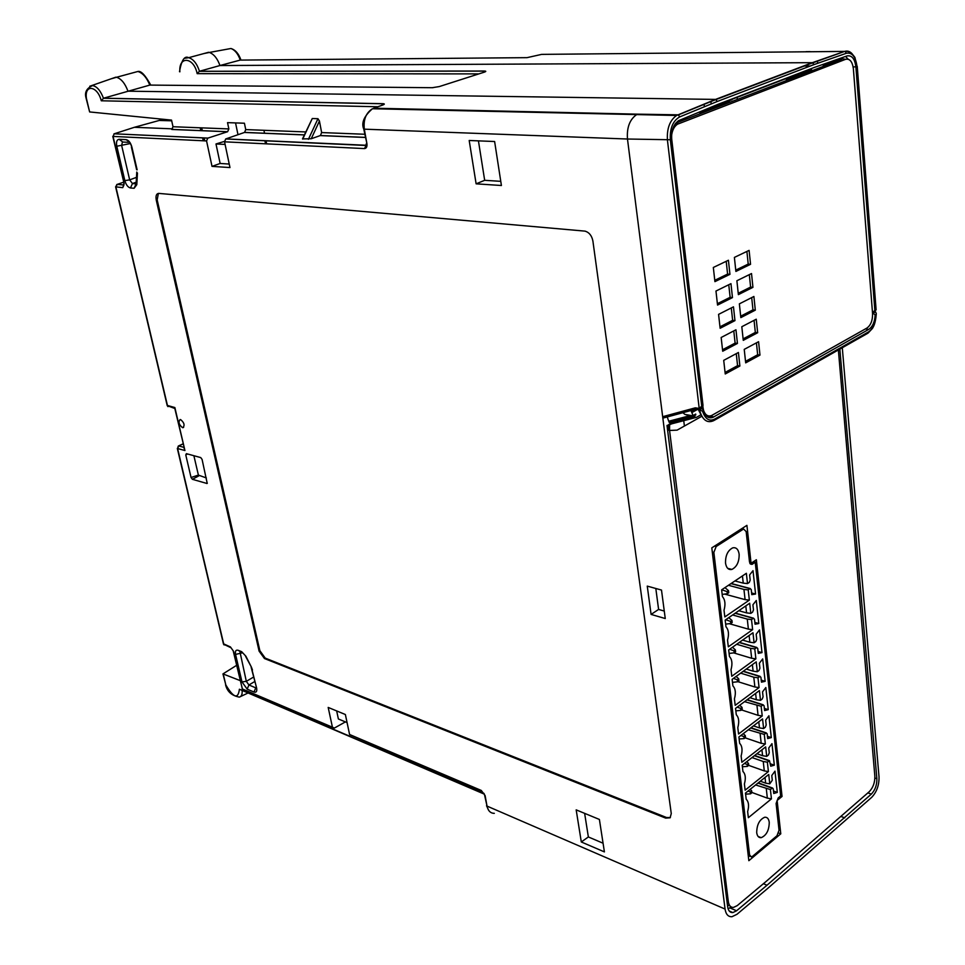 <?xml version="1.0" encoding="UTF-8"?>
<svg xmlns="http://www.w3.org/2000/svg" width="965" height="965" viewBox="0 0 965 965"><rect width="100%" height="100%" fill="white"/><g stroke="black" fill="none" stroke-linecap="round" stroke-linejoin="round"><path stroke-width="1.45" d="M366.169 145.377L364.468 148.586L224.543 141.819L229.972 167.56L212.023 166.378L206.558 140.938L113.074 136.415L114.22 133.797L113.074 136.415L124.135 183.652L112.784 136.367M874.507 311.237L876.124 309.874L856.992 66.428C855.678 56.67 852.131 52.279 846.365 53.268L814.074 64.571L812.313 62.677L219.96 65.536L199.441 71.265L484.382 71.036C486.251 71.096 486.251 71.458 484.394 72.122L439.244 86.585L432.224 87.706L149.828 85.089L103.545 98.201L383.045 103.689C384.842 103.798 384.745 104.256 382.719 105.04L373.72 108.201L637.684 114.16L636.369 114.799C629.638 119.672 626.671 127.742 627.479 139.02L725.065 909.066C725.909 914.362 728.213 916.919 731.989 916.714L736.971 914.301L767.428 888.656L871.672 797.367C876.763 791.988 879.212 785.148 879.019 776.837L842.288 347.726M233.253 651.086L242.372 688.962L332.43 727.212L328.184 707.429L345.373 714.522L349.583 734.498L481.282 790.444L485.118 795.594L487.023 806.101C488.073 810.877 490.497 813.302 494.321 813.338M182.482 427.628C178.923 424.684 178.139 421.994 180.105 419.546L180.6 419.582C184.194 422.598 184.966 425.288 182.916 427.676L182.482 427.628M494.623 141.517L501.414 185.509L476.119 183.833L469.195 140.492L494.623 141.517M599.398 819.454L604.404 851.902L581.304 841.975L576.177 809.864L599.398 819.454M665.259 618.541L651.086 614.416L647.262 586.117L661.495 590.061L665.259 618.541M242.324 652.919L238.126 650.277C235.846 649.686 235.002 651.061 235.569 654.427L242.179 652.859M251.949 669.626L256.63 688.045C257.173 691.374 256.304 692.701 254.012 692.038L255.761 687.852L248.91 684.969L246.316 681.35L241.986 681.893L247.173 689.143L248.91 684.969L254.7 681.543M245.918 656.26L241.672 651.689L245.918 656.26L251.467 667.261L245.617 656.369M136.113 183.676L134.111 188.284L136.801 184.689L136.161 183.133L136.765 172.035M130.034 142.627L131.891 147.09C130.637 142.711 128.731 140.239 126.186 139.672L129.877 142.398M128.393 142.325L122.82 142.036L119.129 139.31C116.813 139.623 116.041 141.939 116.813 146.246L130.166 143.568M136.113 183.857L132.47 183.555L129.66 179.876L124.847 180.612C126.077 184.87 127.947 187.331 130.456 187.97L132.47 183.555L136.21 182.156M259.09 651.11L264.446 658.528L665.681 818.115L670.108 817.801L671.266 813.567L592.896 241.009C591.822 235.689 589.205 232.396 585.055 231.13L158.791 193.398C156.366 193.615 155.534 195.871 156.27 200.165L259.09 651.11L259.862 650.675L265.218 658.106L666.477 817.5L670.361 817.56M207.222 483.381L202.083 459.412L200.732 457.579L186.378 453.659L185.775 454.949L187.524 453.972M207.005 483.489L192.397 479.316L191.058 477.506L185.775 454.949M115.643 186.993L167.162 405.384L174.87 407.544L184.942 450.534L177.608 448.544L223.784 644.294L230.828 647.672M116.753 184.544L123.52 182.228M345.398 721.904L334.373 728.068L332.43 727.212M236.594 665.343L222.963 673.908L240.164 680.59M223.036 674.221L225.822 684.945C233.614 697.985 238.15 699.42 239.392 689.239L484.358 794.159M481.631 791.216L349.583 734.498M347.074 722.604L338.377 718.973L336.664 710.928M233.554 651.291L230.442 646.948L233.554 651.291L242.372 688.962L243.53 689.987L332.768 727.924M174.05 408.207L167.512 405.758L115.921 187.053L117.175 184.411L123.906 184.978L117.139 184.436L115.607 186.836L122.736 187.644L123.894 185.027M174.882 408.786L184.942 450.534L183.784 447.314L178.79 445.963L177.608 448.544L178.26 446.059M701.012 414.793L696.115 417.519L693.22 415.903L669.059 422.236L672.231 423.683L667.008 425.469L727.67 906.823C728.298 910.815 730.035 912.733 732.869 912.576L729.202 910.984M763.399 883.723L767.03 885.219L736.585 910.779L732.869 912.576M767.03 885.219L871.347 794.111L867.885 792.904M839.852 349.113L876.871 778.683C877.004 784.931 875.171 790.07 871.347 794.111M667.249 416.94L668.721 421.247L671.712 422.863L668.817 424.467M668.202 425.505L669.601 425.143L669.565 429.847L668.178 430.233L668.202 425.505L673.112 422.984M693.075 415.553L695.705 414.082L695.801 414.938L693.401 416.277M690.313 418.002L688.648 418.931M691.833 412.598L697.357 409.522M696.151 409.305L691.519 411.874M690.952 410.535L693.22 415.903L684.885 414.395L696.115 417.519M694.028 417.109L694.667 416.868L693.968 417.049M684.402 426.048L683.739 420.68M780.589 795.329L755.366 562.197L751.952 564.392L749.491 561.907L746.15 531.57L743.581 529.013L716.163 546.516L713.859 552.378L749.576 854.942L751.361 856.908L752.531 856.329L776.97 835.762L779.045 830.214L776.101 803.507L778.188 797.946L780.649 795.932L782.048 796.439L777.115 800.48L780.782 833.82L748.852 860.696L711.808 547.855L746.91 525.358L751.072 563.27L756.367 559.748L782.048 796.439M754.666 755.474L769.443 760.637L770.746 766.21L774.328 765.185L771.964 743.653L768.731 748.032L769.262 752.797L768.417 755.04L766.717 756.379L765.667 746.886L742.206 765.221L742.941 771.481C745.487 774.039 745.969 778.2 744.401 783.978L745.137 790.178L768.405 771.59L764.292 770.914L763.243 761.494L767.368 762.169L768.405 771.59M769.443 760.637L767.368 762.169M769.25 822.276C769.129 830.25 766.451 835.388 761.204 837.668C758.743 837.873 757.236 836.209 756.705 832.674C756.813 824.701 759.479 819.562 764.702 817.246C767.211 817.029 768.731 818.706 769.25 822.276M760.492 700.325L762.217 699.034L763.074 696.778L762.531 691.893L765.824 687.538L768.249 709.661L764.594 710.554L764.063 705.692L762.869 704.981L761.156 706.284L762.229 715.958L738.551 734.003L737.803 727.634C739.383 721.796 738.888 717.514 736.295 714.788L735.535 708.37L759.407 690.578L760.492 700.325L756.319 699.734L755.607 693.413M755.872 658.818L731.772 676.284L731.012 669.734C732.616 663.824 732.109 659.421 729.456 656.538L728.684 649.928L752.977 632.738L754.087 642.762L755.848 641.508L756.717 639.228L756.162 634.21L759.503 629.892L762 652.617L758.285 653.377L757.73 648.396L756.524 647.624L754.775 648.878L755.872 658.818L751.663 658.275L750.553 648.335L754.775 648.878M739.142 554.187C739.274 561.799 736.85 566.877 731.892 569.422C728.466 570.098 726.343 567.987 725.523 563.114C725.378 555.514 727.779 550.436 732.712 547.855C736.199 547.143 738.334 549.266 739.142 554.187M749.347 600.097L724.812 616.937L724.027 610.218C725.668 604.235 725.137 599.711 722.435 596.635L721.639 589.844L746.367 573.294L747.513 583.596L749.298 582.39L750.191 580.098L749.612 574.935L753.014 570.665L755.571 594.018L751.795 594.645L751.228 589.519L749.998 588.662L748.213 589.88L749.347 600.097L745.089 599.627L743.943 589.422L748.213 589.88M752.628 629.663L728.322 646.815L727.538 640.181C729.166 634.234 728.647 629.771 725.97 626.792L725.185 620.097L749.696 603.221L750.818 613.378L752.591 612.148L753.472 609.868L752.917 604.778L756.283 600.483L758.804 623.523L755.052 624.21L754.497 619.156L753.279 618.348L751.518 619.578L752.628 629.663L748.394 629.144L747.272 619.084L751.518 619.578M759.069 687.587L735.185 705.343L734.425 698.877C736.03 693.003 735.523 688.672 732.893 685.862L732.133 679.348L756.21 661.857L757.308 671.736L759.045 670.47L759.913 668.202L759.371 663.245L762.688 658.914L765.136 681.338L761.457 682.159L760.915 677.237L759.72 676.501L757.983 677.78L759.069 687.587L754.883 686.996L753.786 677.201L757.983 677.78M763.629 728.539L765.329 727.224L766.186 724.968L765.655 720.155L768.912 715.777L771.3 737.61L767.682 738.563L767.163 733.774L765.981 733.098L764.28 734.413L765.341 743.967L741.856 762.278L741.12 755.993C742.7 750.191 742.206 745.969 739.636 743.327L738.9 736.983L762.555 718.925L763.629 728.539L759.467 727.912L758.792 721.796M755.619 784.967L770.408 789.563L771.445 798.863L748.357 817.693L747.646 811.577C749.202 805.835 748.719 801.722 746.198 799.249L745.475 793.085L768.731 774.473L769.768 783.845L765.667 783.146L765.028 777.44M770.408 789.563L772.495 787.995L773.242 788.827L773.749 793.483L777.308 792.41L774.979 771.144L771.771 775.558L772.29 780.251L769.768 783.845M753.762 561.485L755.366 562.197M780.782 795.775L755.233 562.33M838.368 349.957L874.845 776.198C874.978 782.458 873.132 787.609 869.308 791.638L766.162 881.407L737.236 905.616L733.545 907.402C730.698 907.558 728.961 905.64 728.334 901.636L669.565 430.45L677.104 430.137L701.784 416.289M868.042 333.118L872.457 328.426C873.265 326.906 875.508 324.071 876.304 313.685L875.617 311.9L873.832 311.623L874.833 310.139L855.883 66.887L853.132 66.887M697.285 408.135L695.427 409.172L699.456 409.884C702.387 420.077 707.188 423.647 713.859 420.571L714.679 419.075L868.452 331.948C872.83 329.065 875.376 323.203 876.075 314.349L875.159 314.867L872.517 312.841M668.793 430.064L669.565 430.45M695.765 409.232L663.546 417.942L666.441 416.192L690.626 409.739L689.215 409.486M684.885 414.395L682.894 412.706M637.684 114.16L677.852 114.823L676.537 115.474C669.746 120.444 666.719 128.683 667.442 140.202L699.203 408.412L695.283 407.845L662.666 416.687M690.626 409.739L691.736 409.124L690.916 409.027M691.64 408.834L692.87 408.497M701.965 113.038L701.845 111.916L699.83 112.724L699.734 111.856M707.357 108.707L737.115 97.356L737.332 99.443L687.044 118.779L686.875 117.356L678.033 120.999M714.45 106.862L729.214 100.951L729.383 102.495M855.883 66.887C854.785 58.732 851.842 55.089 847.029 55.934L814.327 67.441L717.683 104.449L678.576 120.661C673.474 124.389 671.182 130.577 671.724 139.213L703.015 405.469L700.626 407.821M814.074 64.571L717.369 101.434L679.722 116.898C672.87 120.842 669.746 128.454 670.337 139.744L701.724 406.193L703.015 405.469M717.369 101.434L715.535 99.407L676.525 115.474L372.442 108.743C365.916 112.905 363.214 119.817 364.36 129.479L366.917 143.628L363.841 129.406M203.856 53.57L209.405 52.448C213.904 54.137 217.427 58.491 219.96 65.536L240.189 60.095L526.999 57.659L541.655 54.378L545.84 54.342M150.576 85.101L149.828 85.089C146.596 77.405 142.615 72.858 137.85 71.482L116.512 77.272C121.216 78.708 125.04 83.352 127.971 91.18L715.535 99.407L812.313 62.677L844.64 51.41L541.655 54.378M699.203 408.412L701.724 406.193M372.743 108.755L372.442 108.743C363.974 116.21 361.091 123.013 363.793 129.153L627.479 139.02L670.337 139.744M366.398 143.544L365.747 145.462L225.701 138.96L244.591 132.41L245.737 129.587L244.422 123.218L227.535 122.639L228.85 128.924L227.619 131.71L207.801 138.14L206.558 140.938M224.543 141.819L225.701 138.96M235.544 122.917L237.993 134.702M224.471 141.385L215.991 143.966L225.086 144.424M212.023 166.378L220.141 163.471L215.991 143.966M220.141 163.471L229.236 164.05M207.945 138.079L114.22 133.797L207.801 138.14M171.686 120.794L159.683 120.48M266.666 143.845L266.038 140.769M264.531 133.291L263.928 130.299M265.532 143.797L264.905 140.721M711.181 103.979L710.891 101.301M817.801 63.268L817.271 60.952M810.19 51.627L806.052 51.652M854.109 56.778C851.6 52.098 848.452 50.301 844.64 51.41L812.916 62.809M876.304 313.685L876.075 314.349M875.159 314.867C874.785 321.9 872.625 326.749 868.705 329.403L712.93 417.35C708.587 418.858 705.499 416.603 703.654 410.559L702.532 411.199C705.234 419.087 709.287 421.717 714.679 419.075M699.456 409.884L702.532 411.199M700.144 408.183L701.832 408.533L703.654 410.559M698.383 409.703L700.988 414.721M706.983 416.458L708.37 415.879M663.534 417.797L695.427 409.172M705.849 415.3L706.754 415.179M844.52 59.335L845.569 59.323C849.791 58.455 852.397 61.603 853.374 68.744L872.565 313.553C872.698 320.332 870.852 325.145 867.028 327.991L711.495 415.577C708.008 416.747 705.415 415.167 703.738 410.849M845.593 59.311L841.082 58.515L831.106 62.025L831.215 63.34L737.332 99.443M701.181 407.507L703.063 407.833L703.509 410.101M703.063 407.833L702.894 406.386M845.569 59.323L677.563 124.171C674.27 126.319 672.267 130.154 671.58 135.655M723.714 360.355L725.246 373.974L739.89 366.012L738.418 352.49L723.714 360.355M721.157 337.485L722.701 351.236L737.441 343.431L735.957 329.777L721.157 337.485M718.575 314.373L720.131 328.269L734.968 320.621L733.472 306.834L718.575 314.373M715.97 291.032L717.538 305.073L732.471 297.594L730.963 283.662L715.97 291.032M713.328 267.462L714.92 281.635L729.95 274.325L728.418 260.248L713.328 267.462M744.232 349.378L745.68 362.864L759.974 355.096L758.587 341.707L744.232 349.378M741.808 326.725L743.267 340.343L757.658 332.732L756.246 319.21L741.808 326.725M739.359 303.854L740.831 317.606L755.305 310.151L753.894 296.484L739.359 303.854M736.886 280.743L738.37 294.639L752.941 287.341L751.518 273.553L736.886 280.743M734.389 257.402L735.885 271.442L750.553 264.301L749.105 250.381L734.389 257.402M687.044 118.779L675.777 123.11M841.613 59.348L831.215 63.34M831.106 62.025L823.229 65.56L823.302 66.392M798.863 75.789L798.718 74.172L811.565 69.649L811.674 70.855M811.565 69.649L806.487 71.603L806.595 72.809M798.718 74.172L806.487 71.603M737.115 97.356L786.258 78.527L786.451 80.553M715.403 107.875L715.27 106.596L709.565 108.792L709.697 110.07M701.845 111.916L715.27 106.596M701.772 111.349L709.565 108.792M732.073 99.648L728.635 100.939M801.034 73.28L799.068 73.28M803.145 71.724L805.305 71.724M805.703 70.734L805.775 71.567M845.569 56.44L848.139 59.191M872.408 311.538L873.795 311.635M786.282 78.768L795.872 74.51M786.306 79.058L798.731 74.293M725.065 372.442L737.574 365.663L736.259 353.648M739.89 366.012L737.574 365.663M722.532 349.752L735.113 343.106L733.786 330.899M737.441 343.431L735.113 343.106M719.974 326.833L732.64 320.332L731.289 307.944M734.968 320.621L732.64 320.332M717.381 303.685L730.131 297.317L728.756 284.735M732.471 297.594L730.131 297.317M714.763 280.308L727.598 274.084L726.211 261.31M729.95 274.325L727.598 274.084M745.511 361.356L757.67 354.758L756.427 342.852M759.974 355.096L757.67 354.758M743.11 338.884L755.33 332.418L754.075 320.344M757.658 332.732L755.33 332.418M740.674 316.194L752.977 309.861L751.699 297.594M755.305 310.151L752.977 309.861M738.225 293.276L750.613 287.088L749.31 274.627M752.941 287.341L750.613 287.088M735.752 270.128L748.213 264.072L746.898 251.431M750.553 264.301L748.213 264.072M184.846 58.274L188.633 57.695C184.58 55.512 181.541 60.132 179.514 71.567L179.538 71.7M208.657 52.267L188.633 57.695C193.338 59.034 196.944 63.557 199.466 71.253M179.876 71.82C178.549 55.572 193.893 56.959 197.162 73.654L199.441 71.265M484.382 71.036L483.139 72.532M484.394 72.122L483.718 72.339M469.69 110.36L467.989 110.939M432.224 87.706L432.995 87.682M150.769 85.101C145.317 75.161 141.011 70.614 137.85 71.482L133.218 72.737M227.487 131.759L171.782 129.455L173 126.729L171.541 120.106L89.636 111.94L86.102 98.213M163.423 119.298L134.4 127.296L172.602 128.852M312.274 118.526L317.968 118.707L319.439 121.035L311.237 138.743L302.491 138.912L312.274 118.526L302.733 139.081M364.722 134.256L321.635 132.567L319.439 121.035M321.635 132.567L320.404 135.534L311.237 138.743M382.719 105.04L382.007 105.294M103.448 98.237C100.613 90.746 97.007 86.524 92.652 85.547C86.585 88.249 84.389 92.411 86.066 98.032L86.404 98.334C84.341 83.786 97.561 85.776 101.277 100.782L103.545 98.201M116.512 77.272L111.759 78.648M704.366 106.777L704.064 104.099M728.153 908.982L731.012 906.859M727.453 905.098L729.866 905.821M841.251 816.571L844.797 817.85M749.721 562.933L751.072 563.27M778.695 833.012L780.782 833.82M774.328 765.185L770.48 763.846M752 757.561L763.243 761.494M748.683 765.366L764.292 770.914M766.717 756.379L762.591 755.704L761.928 749.805M762.591 755.704L756.91 753.725M747.38 766.391L747.151 764.473L748.502 763.412L748.719 765.329L747.38 766.391L742.387 766.753M744.498 763.436L747.151 764.473M748.502 763.412L746.705 761.699M756.319 699.734L749.889 697.671M768.249 709.661L764.352 708.406M744.534 701.664L761.156 706.284M762.229 715.958L758.068 715.342L756.982 705.68M741.494 709.914L758.068 715.342M740.879 710.373L740.65 708.406L742.025 707.381L742.242 709.347L740.879 710.373L735.837 710.855M737.212 707.116L740.65 708.406M742.025 707.381L739.709 705.258M762 652.617L758.068 651.459M736.705 644.258L750.553 648.335M733.726 652.895L751.663 658.275M754.087 642.762L749.865 642.232L749.105 635.477M749.865 642.232L742.58 640.097M729.637 649.252L733.955 650.82L735.354 649.819L732.459 647.262M735.354 649.819L735.595 651.845L734.196 652.835L733.955 650.82M729.094 653.438L734.196 652.835M755.571 594.018L751.602 592.968M728.442 585.297L743.943 589.422M724.631 594.078L745.089 599.627M747.513 583.596L743.243 583.137L742.435 575.924M743.243 583.137L734.92 580.954M721.76 589.772L727.091 591.617L728.515 590.664L724.944 587.637M728.515 590.664L728.756 592.739L727.333 593.704L727.091 591.617M722.17 594.428L727.333 593.704M758.804 623.523L754.859 622.413M732.628 614.97L747.272 619.084M729.226 623.679L748.394 629.144M750.818 613.378L746.572 612.884L745.788 605.911M746.572 612.884L738.792 610.724M725.74 619.711L730.553 621.424L731.965 620.447L728.732 617.648M731.965 620.447L732.194 622.497L730.782 623.474L730.553 621.424M725.656 624.138L730.782 623.474M765.136 681.338L761.228 680.12M740.674 673.148L753.786 677.201M737.791 681.628L754.883 686.996M757.308 671.736L753.11 671.17L752.374 664.644M753.11 671.17L746.271 669.083M738.937 680.795L737.562 681.809L737.32 679.806L738.707 678.793L738.937 680.795M732.483 682.339L737.562 681.809M733.46 678.383L737.32 679.806M738.707 678.793L736.114 676.453M759.467 727.912L753.436 725.885M771.3 737.61L767.44 736.307M748.321 729.793L764.28 734.413M765.341 743.967L761.204 743.315L760.13 733.774M745.125 737.815L761.204 743.315M745.282 735.583L745.511 737.525L744.148 738.575L743.919 736.633L745.282 735.583L743.243 733.665M739.13 738.985L744.148 738.575M740.891 735.463L743.919 736.633M765.667 783.146L760.311 781.204M777.308 792.41L773.484 791.01M771.445 798.863L767.344 798.139L766.307 788.851M751.868 792.446L767.344 798.139M751.904 792.76L750.565 793.833L750.336 791.951L751.687 790.878L751.904 792.76M745.595 794.147L750.565 793.833M751.687 790.878L750.119 789.358M748.032 791.035L750.336 791.951M476.119 183.833L484.671 180.31L478.435 140.866M484.671 180.31L500.775 181.336M581.304 841.975L588.361 836.957L603.065 843.217M588.361 836.957L584.633 813.35M655.814 588.481L658.6 609.434L664.27 611.062M658.6 609.434L651.086 614.416M240.008 652.05L246.316 681.35L253.65 677.02M256.63 688.045L251.165 667.358M122.398 142.096L121.662 145.498L129.66 179.876L136.475 177.355M131.385 146.994L136.632 169.731M158.381 193.398L157.162 199.864L259.862 650.675M206.365 477.952L198.392 475.094L193.881 455.709M122.736 187.644L124.135 183.652M364.468 148.586C366.447 148.369 367.267 146.716 366.917 143.628M484.623 795.244L487.023 806.101L725.065 909.066M485.118 795.594L481.282 790.444M177.319 448.399L223.41 643.764L230.442 646.948M238.126 650.277L241.672 651.689M241.986 681.893L235.569 654.427M254.012 692.038L247.173 689.143M252.468 669.987L251.467 667.261M134.111 188.284L130.456 187.97M137.452 173L136.801 184.689M131.891 147.09L137.139 169.84M119.129 139.31L126.186 139.672M124.847 180.612L116.813 146.246M225.581 684.824C227.197 691.615 231.781 695.705 239.344 697.116C241.419 696.513 242.348 694.462 242.155 690.94M483.984 793.387L239.392 689.239M223.313 674.378L225.822 684.945M183.133 443.948L178.537 445.939L183.109 443.828M695.97 417.495L672.231 423.683M693.34 417.206L671.712 422.863M688.672 415.999L668.721 421.247M696.392 417.387L694.342 417.013M741.385 528.892L743.014 529.278M716.163 546.516L714.534 546.106M712.303 551.992L713.859 552.378M749.576 854.942L748.104 854.351M752.579 564.091L749.938 563.427M714.329 420.306L867.583 333.383L868.452 331.948M726.934 901.045L728.334 901.636M669.131 426.409L667.744 426.771M874.833 310.139L875.87 309.56M846.365 53.268L845.231 51.531C848.38 50.723 851.6 52.689 854.918 57.454L856.992 66.428M679.722 116.898L678.335 114.919L715.982 99.492M366.23 145.269L225.834 138.912M113.942 133.882L134.4 127.296M810.323 66.006L803.471 66.03M875.569 311.888L873.615 312.974M865.316 328.944L868.705 329.403M701.832 408.533L699.408 409.884M713.871 416.892L709.577 415.999M678.528 123.701L675.379 123.617M226.1 49.384L230.924 48.503C234.953 49.987 238.066 53.847 240.273 60.083M197.162 73.654L478.857 73.895M200.708 127.814L201.396 130.685M203.12 137.862L203.832 140.806M201.697 127.863L202.385 130.721M204.11 137.898L204.821 140.854M228.85 128.924L173 126.729M305.724 131.94L245.737 129.587M86.404 98.334L89.636 111.94M101.277 100.782L377.822 106.753M317.968 118.707L308.402 139.334M365.301 137.452L320.271 135.595M304.337 134.931L244.459 132.458M381.67 105.402L383.045 103.689M115.872 77.164L89.769 86.235M736.585 910.779L729.817 907.86M876.871 778.683L874.893 778.019M754.377 755.704L769.057 760.83M746.946 699.866L762.869 704.981M739.154 642.521L756.524 647.624M730.939 583.62L749.998 588.662M735.101 613.27L753.279 618.348M743.098 671.375L759.72 676.501M750.71 727.972L765.981 733.098M757.959 783.085L772.084 788.2M156.27 200.165L157.162 199.864M665.681 818.115L666.477 817.5M264.446 658.528L265.218 658.106M206.727 483.477L207.33 483.188M192.397 479.316L198.923 475.817M191.058 477.506L198.392 475.094M240.514 696.561L247.547 693.232M242.082 688.769L242.673 689.577M167.234 405.638L167.982 406.639M223.506 644.113L224.109 644.946M486.541 805.751L488.664 810.347M741.844 528.603L743.581 529.013M812.844 62.773L716.066 99.528M123.954 185.003L123.834 183.579M712.93 417.35L707.598 416.241M677.563 124.171L675.03 124.099M876.124 309.874L857.234 66.32M209.405 52.448L230.924 48.503C235.388 49.83 238.741 53.702 240.985 60.095M199.212 71.326L484.201 71.108L485.166 71.458L484.43 72.11M200.165 127.802L200.853 130.661M202.578 137.838L203.289 140.781M227.619 131.71L171.915 129.406M365.289 137.38L320.404 135.534M103.352 98.273L382.852 103.762L383.72 104.184L382.84 104.992M304.361 134.871L244.591 132.41M750.119 856.413L748.261 855.666M750.348 563.994L751.952 564.392M758.128 836.474L761.204 837.668M747.224 699.661L763.231 704.812M739.395 642.352L756.837 647.467M727.682 568.337L731.892 569.422M731.144 583.475L750.263 588.541M735.33 613.113L753.569 618.203M743.364 671.194L760.058 676.332M750.987 727.755L766.355 732.905M758.261 782.844L772.495 787.995M182.916 427.676L183.627 427.386"/></g></svg>
